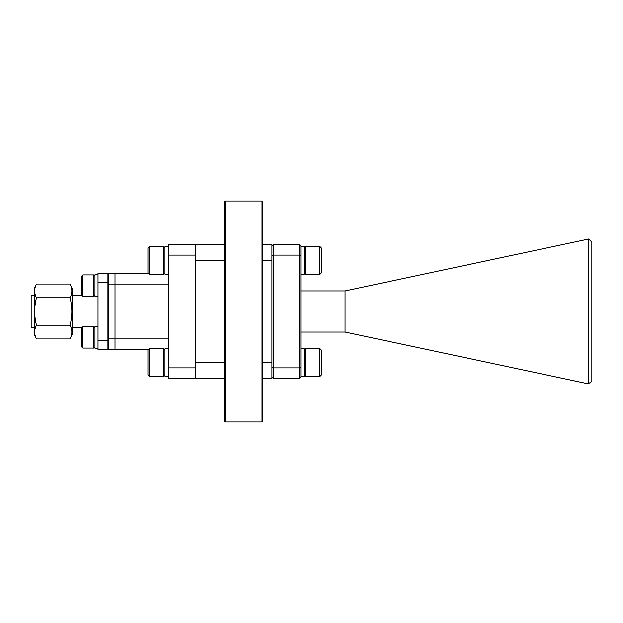 <?xml version="1.0" encoding="UTF-8"?>
<svg xmlns="http://www.w3.org/2000/svg" width="623" height="623" viewBox="0 0 623 623"><rect width="100%" height="100%" fill="white"/><g stroke="black" fill="none" stroke-linecap="round" stroke-linejoin="round"><path stroke-width="0.93" d="M168.335 378.535L168.335 367.866L195.754 367.866L195.754 378.535L168.335 378.535M168.335 255.134L168.335 244.465L195.754 244.465L195.754 255.134L168.335 255.134L168.335 367.866M224.397 244.465L195.754 244.465L195.754 378.535L224.397 378.535M168.335 284.08L115.014 284.08L115.014 273.411L148.329 273.411M148.329 349.589L115.014 349.589L115.014 284.08L115.014 338.92L168.335 338.92M164.581 273.411L164.986 273.411M164.986 349.589L164.581 349.589M108.386 284.08L108.386 273.411L115.014 273.411L115.014 284.08L108.386 284.08L108.386 338.92L115.014 338.92L115.014 349.589L108.386 349.589L108.386 338.92M93.917 348.062L93.917 326.732L82.945 326.732L82.945 348.062L93.917 348.062L94.984 346.995M82.945 348.062L81.878 346.995L81.878 327.799L82.945 326.732M98.029 326.584L94.984 326.584L94.984 348.218L98.029 348.218M72.284 327.496L82.181 327.496M72.284 295.504L82.181 295.504M108.386 300.076L107.935 300.076M108.386 322.924L107.935 322.924M69.994 284.057L72.284 288.628L72.284 334.372L69.994 338.943C72.416 334.403 72.416 329.832 69.994 325.222C72.416 316.087 72.416 306.937 69.994 297.778C72.416 293.238 72.416 288.667 69.994 284.057L36.484 284.057C34.063 288.597 34.063 293.168 36.484 297.778C34.063 306.937 34.063 316.087 36.484 325.222C34.063 329.762 34.063 334.333 36.484 338.943L34.195 334.372L34.195 288.628L36.484 284.057M34.195 327.496L31.15 327.496L31.15 295.504L34.195 295.504M69.994 338.943L36.484 338.943M69.994 325.222L36.484 325.222M69.994 297.778L36.484 297.778M107.935 282.554L107.935 273.411L98.029 273.411L98.029 282.554L107.935 282.554L107.935 349.589L98.029 349.589L98.029 282.554M98.029 340.446L107.935 340.446M98.029 274.782L94.984 274.782L94.984 296.416L98.029 296.416M93.917 296.268L93.917 274.938L82.945 274.938L82.945 296.268L93.917 296.268L94.984 295.201M82.945 296.268L81.878 295.201L81.878 276.005L82.945 274.938M262.026 201.05L262.789 201.813L262.789 421.187L262.026 421.95L262.026 201.05L225.16 201.05L225.16 421.95L224.397 421.187L224.397 201.813L225.16 201.05M262.026 421.95L225.16 421.95M262.789 378.535L271.932 378.535L271.932 244.465L262.789 244.465M224.397 362.384L195.754 362.384L195.754 260.616L224.397 260.616M271.932 245.992L273.45 244.465L299.351 244.465L300.878 245.992L300.878 377.008L299.351 378.535L273.45 378.535L271.932 377.008M271.932 367.235L273.45 367.866L299.351 367.866L299.351 255.134L273.45 255.134L273.45 378.535M300.878 332.067L345.056 332.067L345.056 290.933L300.878 290.933M591.85 242.183L591.85 381.416L588.174 383.799L588.174 239.162L588.712 239.045L591.85 242.183M345.056 290.933L588.174 239.162M345.056 332.067L588.174 383.799M300.878 255.765L299.351 255.134L299.351 244.465M273.45 244.465L273.45 255.134L271.932 255.765M299.351 378.535L299.351 367.866L300.878 367.235M304.226 348.833L300.878 348.833L304.226 348.833L304.226 376.245L300.878 376.245M300.878 274.175L304.226 274.175L304.226 246.763L300.878 246.763M319.895 348.592L321.289 349.986L321.289 375.077L319.895 376.471L319.895 348.592L305.62 348.592L305.62 376.471L304.226 375.077M321.289 247.923L319.895 246.529L321.289 247.923L321.289 273.014L319.895 274.408L319.895 246.529L305.62 246.529L305.62 274.408L304.226 273.014M168.335 348.825L164.986 348.825L164.986 376.237L168.335 376.237M164.986 274.167L168.335 274.167L164.986 274.167L164.986 246.755L168.335 246.755M163.592 376.471L163.592 348.592L149.318 348.592L149.318 376.471L163.592 376.471L164.986 375.077M149.318 376.471L147.924 375.077L147.924 349.986L149.318 348.592M163.592 274.408L163.592 246.529L149.318 246.529L149.318 274.408L163.592 274.408L164.986 273.014M149.318 274.408L147.924 273.014L147.924 247.923L149.318 246.529M271.932 260.616L262.789 260.616M271.932 362.384L262.789 362.384M94.984 327.799L93.917 326.732M94.984 276.005L93.917 274.938M319.895 376.471L305.62 376.471M304.226 349.986L305.62 348.592M321.289 273.014L319.895 274.408L305.62 274.408M304.226 247.923L305.62 246.529M164.986 349.986L163.592 348.592M164.986 247.923L163.592 246.529"/></g></svg>
